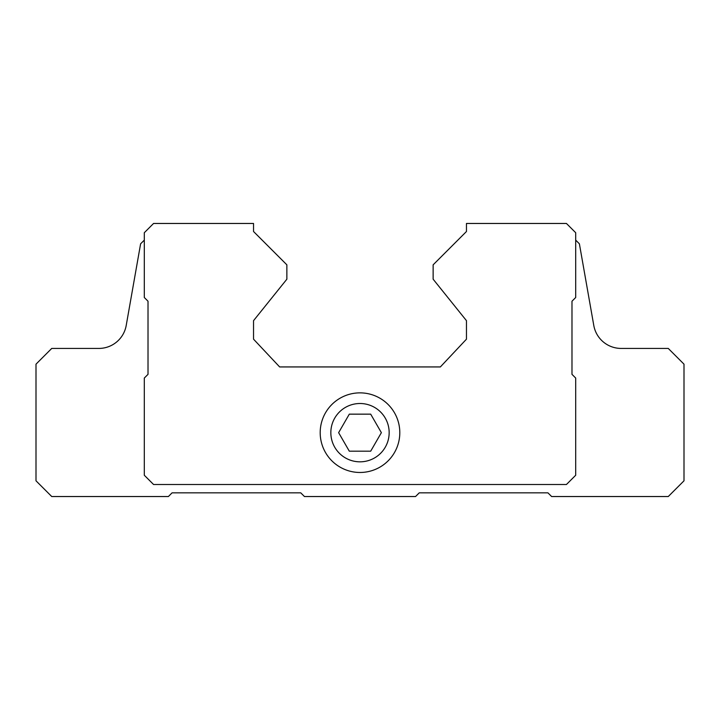<?xml version="1.0" encoding="UTF-8"?>
<svg xmlns="http://www.w3.org/2000/svg" width="720" height="720" viewBox="0 0 720 720"><rect width="100%" height="100%" fill="white"/><g stroke="black" fill="none" stroke-linecap="round" stroke-linejoin="round"><path stroke-width="1.08" d="M349.308 451.179L370.692 451.179L381.375 432.666L370.692 414.153L349.308 414.153L338.625 432.666L349.308 451.179M330.84 432.666A29.16 29.16 0 0 0 374.58 457.92A29.16 29.16 0 0 0 374.58 407.412A29.16 29.16 0 0 0 330.84 432.666M144.306 240.12L140.607 243.819L126.207 325.476A27.774 27.774 0 0 1 98.856 348.426L51.741 348.426L36 364.167L36 480.807L51.741 496.539L168.381 496.539L172.08 492.84L300.753 492.84L304.461 496.539L415.539 496.539L419.247 492.84L547.92 492.84L551.619 496.539L668.259 496.539L684 480.807L684 364.167L668.259 348.426L621.144 348.426A27.774 27.774 0 0 1 593.793 325.476L579.393 243.819L575.694 240.12M466.461 223.461L466.461 231.507L433.134 264.834L433.134 279.189L466.461 320.661L466.461 339.174L440.352 366.939L279.648 366.939L253.539 339.174L253.539 320.661L286.866 279.189L286.866 264.834L253.539 231.507L253.539 223.461L153.567 223.461L144.306 232.713L144.306 297.513L148.014 301.221L148.014 374.346L144.306 378.054L144.306 475.254L153.567 484.506L566.433 484.506L575.694 475.254L575.694 378.054L571.986 374.346L571.986 301.221L575.694 297.513L575.694 232.713L566.433 223.461L466.461 223.461M320.193 432.666A39.807 39.807 0 0 0 379.899 467.145A39.807 39.807 0 0 0 379.899 398.196A39.807 39.807 0 0 0 320.193 432.666"/></g></svg>
